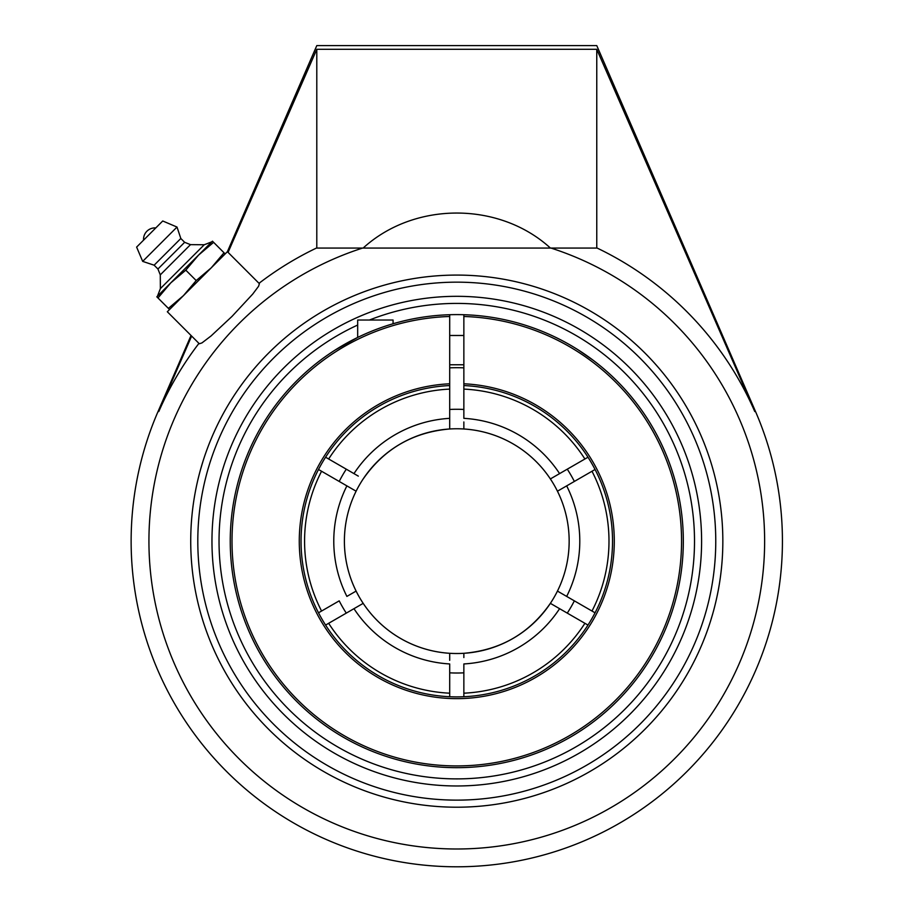 <?xml version="1.0" encoding="UTF-8"?>
<svg xmlns="http://www.w3.org/2000/svg" width="912" height="912" viewBox="0 0 912 912"><rect width="100%" height="100%" fill="white"/><g stroke="black" fill="none" stroke-linecap="round" stroke-linejoin="round"><path stroke-width="1.37" d="M198.976 475.391L199.557 473.157M200.663 469.099L203.034 461.141M714.586 606.902L714.005 609.136M712.899 613.195L710.528 621.14M211.96 541.147A244.826 244.826 0 0 0 456.775 785.973A244.826 244.826 0 0 0 701.602 541.147A244.826 244.826 0 0 0 456.775 296.32A244.826 244.826 0 0 0 211.96 541.147M456.775 807.211A266.065 266.065 0 0 1 190.722 541.147A266.065 266.065 0 0 1 456.775 275.082A266.065 266.065 0 0 1 722.84 541.147A266.065 266.065 0 0 1 456.775 807.211M754.771 411.54A324.946 324.946 0 0 0 597.132 248.064L362.588 248.064A307.846 307.846 0 0 0 424.924 847.339A307.846 307.846 0 0 0 550.973 248.064L550.426 248.064C499.252 201.381 414.31 201.381 363.136 248.064L316.43 248.064A324.946 324.946 0 0 0 259.008 283.313L227.396 251.689L316.795 45.6L596.767 45.6L755.524 411.54L754.771 411.54L596.767 49.294L316.795 49.294L228.08 252.373L227.396 251.689L167.318 311.756L198.941 343.379A324.946 324.946 0 0 0 158.791 411.54L191.634 336.061M259.396 283.689L258.552 286.311L252.727 294.074L232.024 316.384L211.094 335.924L201.951 342.912L199.329 343.767M191.041 335.479L158.038 411.54L158.791 411.54M316.795 49.294L316.795 248.064M596.767 248.064L596.767 49.294M155.792 227.92L143.56 240.164A11.457 11.457 0 0 1 155.792 227.92M160.375 288.614L157.468 296.183L211.823 241.828L204.254 244.747L190.494 244.644L184.646 242.307L180.827 238.488L177.008 227.054L162.735 220.989L136.618 247.095L142.682 261.379L154.128 265.198L157.936 269.006L160.284 274.865L160.375 288.614L204.254 244.747L160.375 288.614M136.618 247.095L162.735 220.989M213.613 242.341L212.45 241.19L198.554 255.098L213.613 242.341L224.021 252.761L211.265 267.82L196.205 280.565L183.449 295.625L168.389 308.381L169.541 309.533M225.173 253.912L224.021 252.761M156.83 296.822L157.981 297.973L170.738 282.914L185.797 270.157L198.554 255.098L156.83 296.822M168.389 308.381L157.981 297.973M196.205 280.565L185.797 270.157M177.008 227.054L142.682 261.379M180.827 238.488L154.128 265.198M184.646 242.307L157.936 269.006M190.494 244.644L160.284 274.865M393.072 323.76L393.072 320.032L357.675 320.032L357.675 337.44L335.012 350.117M463.855 316.487A224.762 224.762 0 0 1 650.245 655.568A224.762 224.762 0 0 1 263.317 655.568A224.762 224.762 0 0 1 449.696 316.487L449.696 314.72A226.541 226.541 0 0 0 230.246 541.147A226.541 226.541 0 0 0 454.415 767.665A226.541 226.541 0 0 0 683.27 545.866A226.541 226.541 0 0 0 463.855 314.72L463.855 385.559A155.747 155.747 0 0 1 612.454 545.866A155.747 155.747 0 0 1 454.415 696.871A155.747 155.747 0 0 1 301.04 541.147A155.747 155.747 0 0 1 449.696 385.559L449.696 383.792A157.514 157.514 0 0 0 321.571 621.938A157.514 157.514 0 0 0 591.991 621.938A157.514 157.514 0 0 0 463.855 383.792M551.76 335.479L552.706 335.924L551.76 335.479M557.129 338.056L559.147 339.059M578.539 350.117L593.017 360.16M449.696 383.792L449.696 316.487M297.221 380.338L293.014 384.625L297.221 380.338M463.855 314.72A226.541 226.541 0 0 0 449.696 314.72M449.696 367.844A173.44 173.44 0 0 1 463.855 367.844M324.775 609.182L339.207 600.86A131.875 131.875 0 0 0 346.286 613.115M346.286 469.178A131.875 131.875 0 0 0 339.207 481.433M463.855 409.465A131.875 131.875 0 0 0 449.696 409.465M588.776 473.111L574.355 481.433A131.875 131.875 0 0 0 567.275 469.178L584.638 459.146M567.275 613.115A131.875 131.875 0 0 0 574.355 600.86M449.696 672.828A131.875 131.875 0 0 0 463.855 672.828M331.854 621.448L328.787 623.215M355.942 491.101L356.113 491.192A112.381 112.381 0 0 1 449.696 428.982L449.696 385.559A155.747 155.747 0 0 0 325.584 457.22L358.302 476.121M587.978 625.073L550.369 603.356A112.381 112.381 0 0 1 356.113 591.09L355.942 591.193M354.551 591.991L353.104 592.823M318.505 612.807L339.207 600.86M356.102 491.192L346.891 485.879A123.006 123.006 0 0 0 346.891 596.414L356.102 591.09M557.62 591.193L557.449 591.09A112.381 112.381 0 0 1 550.369 603.356L555.248 606.172M595.057 469.486L557.62 491.101M559.01 490.303L560.458 489.47M463.855 421.96L463.855 428.982A112.381 112.381 0 0 1 557.449 591.09L566.671 596.414A123.006 123.006 0 0 0 566.671 485.879L574.355 481.433M449.696 660.322L449.696 653.311M449.696 696.722L449.696 663.947A123.006 123.006 0 0 1 353.97 608.68L325.584 625.073M362.851 479.45C383.884 449 412.84 432.185 449.696 428.982A112.381 112.381 0 0 1 550.369 478.937L587.978 457.22M463.855 385.559L463.855 418.346A123.006 123.006 0 0 1 559.592 473.613M353.97 473.613A123.006 123.006 0 0 1 449.696 418.346L449.696 424.73M346.891 485.879L318.505 469.486M348.065 486.552L349.182 487.19M351.223 488.376L353.104 489.47M363.181 603.356L353.97 608.68M565.497 595.741L564.38 595.091M562.328 593.917L560.458 592.823M463.855 653.311L463.855 657.563M566.671 596.414L595.057 612.807M356.113 591.09A112.381 112.381 0 0 1 344.394 541.147A112.381 112.381 0 0 0 471.755 652.525A112.381 112.381 0 0 1 356.113 491.192A112.381 112.381 0 0 0 344.394 541.147A112.381 112.381 0 0 1 367.582 472.792A112.381 112.381 0 0 0 344.394 541.147M328.651 458.998A152.201 152.201 0 0 1 449.696 389.105M321.571 611.04A152.201 152.201 0 0 1 321.571 471.253M591.991 471.253A152.201 152.201 0 0 1 591.991 611.04M449.696 693.188A152.201 152.201 0 0 1 328.651 623.295M559.592 608.68A123.006 123.006 0 0 1 463.855 663.947L463.855 696.722M584.911 623.295A152.201 152.201 0 0 1 463.855 693.188M463.855 389.105A152.201 152.201 0 0 1 584.911 458.998M481.867 650.689A112.381 112.381 0 0 0 539.06 617.698A112.381 112.381 0 0 1 481.867 650.689M550.369 603.356A112.381 112.381 0 0 0 441.807 429.769A112.381 112.381 0 0 1 550.369 603.356A112.381 112.381 0 0 1 463.855 653.3C500.722 650.108 529.678 633.293 550.711 602.843M431.695 431.604A112.381 112.381 0 0 0 374.501 464.596A112.381 112.381 0 0 1 431.695 431.604M369.428 320.032A237.747 237.747 0 0 1 677.536 629.383A237.747 237.747 0 0 1 292.9 713.389A237.747 237.747 0 0 1 357.675 325.048M456.775 282.161A258.985 258.985 0 0 1 715.76 541.147A258.985 258.985 0 0 1 456.775 800.132A258.985 258.985 0 0 1 197.801 541.147A258.985 258.985 0 0 1 456.775 282.161M158.038 411.54A325.641 325.641 0 0 0 522.964 859.993A325.641 325.641 0 0 0 755.524 411.54M449.696 364.766L463.855 364.766M449.696 335.479L463.855 335.479"/></g></svg>
